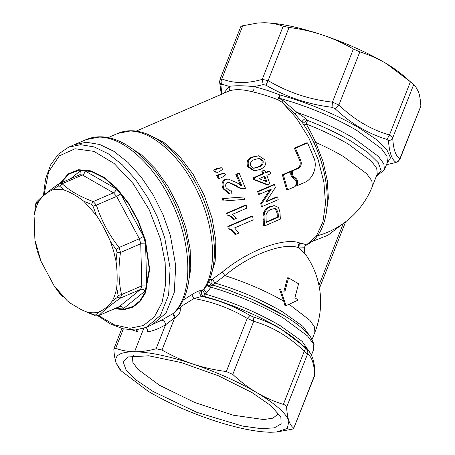 <?xml version="1.0" encoding="UTF-8"?>
<svg xmlns="http://www.w3.org/2000/svg" width="455" height="455" viewBox="0 0 455 455"><rect width="100%" height="100%" fill="white"/><g stroke="black" fill="none" stroke-linecap="round" stroke-linejoin="round"><path stroke-width="0.68" d="M36.65 248.749L35.132 240.786L40.961 261.21L37.412 251.422M35.132 240.786L36.571 248.39M34.472 214.532L35.49 205.177L34.472 214.532C35.365 209.192 36.929 204.602 39.153 200.752L36.178 203.732L37.02 201.525C36.195 202.327 35.689 203.544 35.49 205.177M34.876 239.165L34.165 217.49M70.804 178.57L80.353 170.83C81.616 169.857 83.157 169.874 84.977 170.887L116.031 188.694L120.785 194.018L143.496 236.395L145.6 243.874L146.658 285.996C146.692 288.453 146.1 290.205 144.872 291.245L123.663 308.439C122.401 309.411 120.859 309.394 119.039 308.382L117.481 307.489M115.308 308.427L124.636 309.053L132.934 306.505L139.821 300.909L144.98 292.514L149.268 268.979L145.031 240.138L138.132 221.295L128.537 203.829L116.963 189.018L104.275 177.996L91.415 171.569L79.346 170.221L68.972 174.055L61.055 182.779M35.564 205.535L36.178 203.732M40.961 261.21L54.111 285.837L67.294 300.812L70.457 303.257L81.473 309.77L86.649 311.914C90.989 313.006 95.038 313.057 98.792 312.056C103.939 309.861 108.341 306.289 112.01 301.341C114.233 297.49 115.797 292.901 116.69 287.56C117.504 280.411 117.236 269.605 116.031 261.301L113.756 251.496L110.508 241.673C107.033 233.341 101.209 222.467 96.352 215.261L83.868 201.275C77.378 196.207 70.929 192.505 64.513 190.179C60.168 189.081 56.124 189.035 52.37 190.036C47.223 192.232 42.816 195.804 39.153 200.752M37.378 251.319L40.654 260.419M60.674 294.8L54.805 286.832M59.582 183.416L62.176 183.752L59.525 186.112L64.513 190.179M52.37 190.036L57.933 186.095L59.087 183.718M83.868 201.275L91.381 204.38L93.229 201.559C80.194 196.782 69.843 190.844 62.176 183.752L82.412 175.016C84.01 174.146 84.863 172.769 84.977 170.887M96.352 215.261L93.013 206.212L91.381 204.38M110.508 241.673L116.309 249.681L119.108 247.492C108.859 234.518 101.289 220.396 96.403 205.12L93.013 206.212M116.031 261.301L117.032 252.252L116.309 249.681M116.69 287.56L118.118 295.466L121.576 294.607C118.539 281.719 118.186 267.682 120.512 252.485L117.032 252.252M112.01 301.341L117.504 297.269L118.118 295.466M98.792 312.056L95.749 314.911L99.173 315.304C103.564 310.731 110.633 304.998 120.382 298.11L117.504 297.269M86.649 311.914L94.162 314.888L95.749 314.911M67.294 300.812L70.462 303.257M81.473 309.77L94.816 315.508L94.162 314.888M60.669 294.789L62.307 296.62M59.525 186.112L57.933 186.095M118.954 306.852L140.618 289.374L141.806 285.871L140.749 243.749L139.344 238.756L116.639 196.384L96.403 205.12L93.229 201.559L113.46 192.823C115.058 191.953 115.917 190.577 116.031 188.694M145.6 243.874L140.749 243.749L120.512 252.485L119.108 247.492L139.344 238.756L143.496 236.395M144.872 291.245C143.734 289.488 142.318 288.862 140.618 289.374L120.382 298.11L121.576 294.607L141.806 285.871L146.658 285.996M94.816 315.508C94.941 315.941 96.255 315.963 98.746 315.577L119.409 306.568C121.11 306.056 122.531 306.681 123.663 308.439M170.369 235.514L163.066 214.72L153.216 194.95L141.317 177.217L127.98 162.424L113.886 151.327L99.747 144.485L86.296 142.256L74.21 144.747L86.296 142.256L99.747 144.485L113.886 151.327L127.98 162.424L141.317 177.217L153.216 194.95L163.066 214.72L170.369 235.514L175.738 265.72L174.231 292.537L166.024 313.023L152.01 324.938L166.024 313.023L174.231 292.537L175.738 265.72L170.369 235.514M313.961 143.08L315.628 142.369L322.953 161.326L327.287 180.39L328.362 198.147L326.11 214.049M303.548 124.812L304.099 125.006L306.204 124.01C309.326 129.22 312.466 135.34 315.628 142.369C325.956 146.948 335.307 151.72 343.684 156.674L366.628 173.656L371.837 180.783L372.355 186.396L377.246 173.981L376.729 168.367L371.519 161.241L348.575 144.258C336.126 136.921 321.998 130.17 306.204 124.01L307.569 120.393C323.858 126.74 338.429 133.702 351.271 141.272L367.896 152.499L378.185 162.606L381.165 170.614L376.541 175.767M305.999 245.273L305.129 245.91L306.005 245.273C336.945 230.981 332.577 165.813 302.626 123.066L294.812 113.767L282.174 102.284L277.749 99.679C268.268 96.073 259.765 93.429 252.241 91.751C241.821 89.083 233.745 88.987 228.012 91.466L136.119 131.142M303.047 123.686L303.002 123.282L306.915 120.262L307.569 120.393L305.561 118.419C303.303 119.824 302.109 121.07 301.978 122.156M303.002 123.282L303.104 123.862M299.709 242.981C298.122 244.494 297.894 246.161 299.02 247.981C286.94 242.117 253.048 251.945 224.872 275.622L222.341 272.01C251.598 247.884 286.513 237.499 299.709 242.981C304.014 243.874 306.17 244.602 306.17 245.177L316.299 236.208L322.913 221.938L325.513 203.465L323.886 182.193L318.17 159.762L308.797 137.876L296.489 118.22L282.174 102.284L283.499 100.891L296.939 112.368L294.812 113.767M304.207 247.77L299.02 247.981L305.481 254.288C304.861 254.038 304.463 251.86 304.281 247.753L305.129 245.91M311.413 241.793L328.055 235.189L342.894 223.78M283.385 174.828L287.662 189.775L286.65 189.763L282.373 174.817L289.932 171.552L290.944 171.569L283.385 174.828L282.373 174.817M266.255 201.383L276.646 196.901L277.658 196.913L278.204 199.66L262.347 206.502L261.767 203.601L271.288 189.155L259.458 194.262L258.656 191.515L274.513 184.667L275.36 187.574L265.822 202.02L277.658 196.913M262.347 206.502L261.335 206.49L260.755 203.59L269.895 189.758M259.458 194.262L258.451 194.251L257.649 191.504L273.506 184.656L274.513 184.667M267.836 184.713L266.829 184.702L253.765 179.662L253.06 177.911L262.819 173.696L261.773 171.194L263.809 170.318L264.838 170.329L265.879 172.832L269.741 171.165L270.731 173.668L266.869 175.334L269.872 183.837L267.836 184.713L254.783 179.674L254.083 177.922L263.843 173.708L262.808 171.205L264.838 170.329M265.72 172.445L268.717 171.154L269.741 171.165M235.917 234.336L234.854 234.325C233.352 231.464 231.117 229.627 228.16 228.825L227.83 226.419L251.615 216.148L252.644 216.159L253.145 219.901L234.609 227.904L238.733 233.119L235.917 234.336C234.405 231.47 232.164 229.638 229.195 228.837L228.16 228.825M253.725 170.784L247.736 166.729C246.104 161.679 247.668 158.431 252.434 156.992L258.787 155.746L264.861 159.807L265.43 164.829C264.145 167.087 262.268 168.657 259.794 169.533L254.612 170.796L248.8 166.74C247.201 161.65 248.783 158.403 253.537 157.009L258.787 155.746M263.752 212.439L264.787 212.457C266.152 209.584 268.16 207.634 270.805 206.61L274.661 205.728L278.488 207.446L279.956 212.149L280.36 219.111L264.503 225.959L263.411 225.942L262.967 215.761L263.752 212.439C265.18 209.527 267.193 207.582 269.787 206.598L273.882 205.723M234.052 219.367L233.034 219.356C231.504 217.103 229.53 215.676 227.102 215.073L226.653 213.196L245.154 205.211L246.161 205.222L246.849 208.134L232.431 214.362L236.236 218.423L234.052 219.367C232.602 217.183 230.622 215.755 228.109 215.084L227.102 215.073M224.076 200.962L223.064 200.951L222.222 198.539L243.869 196.981L244.591 199.392L224.076 200.962L223.234 198.551L222.222 198.539M229.246 194.04L223.013 188.688C221.232 184.508 221.875 181.437 224.952 179.475L228.228 179.054L236.446 182.529L241.724 185.577L236.89 174.436L239.262 173.412L245.507 188.302L242.737 188.694C240.303 188.597 237.874 187.608 235.44 185.725L228.217 182.176M240.706 185.566L235.832 174.424L238.204 173.4L239.262 173.412M229.354 190.975L231.259 190.725L232.118 193.745L230.116 194.052L224.042 188.7C222.302 184.394 222.956 181.323 226.004 179.486L228.228 179.054M219.321 178.474L218.246 178.462L216.716 175.539L219.788 174.214L223.701 173.31L224.781 173.327L225.6 174.896L222.393 177.149L219.321 178.474L217.803 175.55L220.874 174.225L219.788 174.214M216.37 172.917L215.266 172.906L213.571 169.982L216.643 168.657L220.618 167.798L221.739 167.815L222.62 169.351L219.441 171.592L216.37 172.917L214.697 169.994L217.769 168.668L216.643 168.657M294.14 177.683L295.141 177.695C298.008 179.714 298.508 182.449 296.643 185.896L295.636 185.885C297.502 182.427 297.001 179.691 294.14 177.683L293.799 177.501C291.672 175.954 290.91 173.747 291.518 170.87L297.172 168.43C299.982 166.809 300.857 164.175 299.788 160.518L294.357 148.154L306.516 142.904L307.574 142.916L295.42 148.165L294.357 148.154M209.061 280.041L212.337 279.211L222.341 272.01M376.336 176.29L384.418 169.863L383.872 163.902L378.338 156.327L353.962 138.28C337.178 128.435 318.17 119.796 296.939 112.368L305.561 118.419M311.43 338.15L302.848 326.292L282.549 311.874C262.319 300.101 239.819 290.495 215.05 283.055L213.264 285.177L212.303 284.693C210.585 282.891 210.602 281.059 212.337 279.211L215.05 283.055L224.872 275.622C246.343 282.538 265.936 291.018 283.664 301.074L284.995 305.669L285.962 305.68L298.321 300.021L294.891 297.792L298.588 283.801L288.533 277.84L284.83 291.831M280.712 289.59L285.962 305.68M283.664 301.074L279.694 289.579M283.818 291.814L287.475 277.829L288.533 277.84M290.944 171.569C290.33 174.441 291.092 176.654 293.213 178.201L293.56 178.377C296.415 180.39 296.916 183.126 295.062 186.578L287.662 189.775M257.649 191.504L258.656 191.515M260.755 203.59L261.767 203.601M261.773 171.194L262.808 171.205M262.819 173.696L263.843 173.708M253.06 177.911L254.083 177.922M253.765 179.662L254.783 179.674M227.83 226.419L228.859 226.431L252.644 216.159M229.195 228.837L228.859 226.431M252.434 156.992L253.537 157.009M247.736 166.729L248.8 166.74M270.805 206.61L269.787 206.598M262.967 215.761L264.008 215.772L264.787 212.457M264.503 225.959L264.008 215.772M226.653 213.196L227.659 213.207L246.161 205.222M228.109 215.084L227.659 213.207M223.234 198.551L243.869 196.981M224.952 179.475L226.004 179.486M223.013 188.688L224.042 188.7M235.44 185.725L236.463 185.737L228.7 182.154L227.386 182.398C225.606 183.553 225.214 185.367 226.203 187.841L229.866 191.02L231.259 190.725M242.737 188.694L243.749 188.711C241.213 188.552 238.784 187.562 236.463 185.737M235.832 174.424L236.89 174.436M216.716 175.539L217.803 175.55M220.874 174.225L224.781 173.327M213.571 169.982L214.697 169.994M217.769 168.668L221.739 167.815M295.141 177.695L294.8 177.513C292.667 175.971 291.905 173.759 292.525 170.881L291.518 170.87M296.643 185.896L304.571 182.472C312.505 179.378 317.84 167.178 313.944 157.885L307.574 142.916M295.42 148.165L300.812 160.53C301.864 164.192 300.988 166.826 298.184 168.441L292.525 170.881M282.873 314.9L252.172 299.367L229.269 290.353L213.264 285.177L211.012 285.393L208.89 281.162M229.405 290.404L213.23 285.171M223.678 93.338L229.155 86.348C230.315 88.532 229.934 90.238 228.012 91.466M221.847 94.128L220.851 84.647L221.71 84.118L229.155 86.348C235.747 85.472 243.994 85.568 253.896 86.643C254.317 88.816 253.771 90.517 252.241 91.751M332.025 107.289L332.446 102.13L338.901 105.025L335.005 108.626L332.025 107.289C308.297 104.428 286.263 97.057 265.936 85.176L263.217 84.607L253.896 86.643C261.921 88.526 269.269 90.841 279.66 94.902L277.749 99.679L279.125 98.212L283.499 100.891M266.812 181.63L259.123 178.679L264.833 176.21L266.812 181.63M254.897 159.517L259.515 158.294L263.036 160.598C263.627 164.067 262.165 166.212 258.645 167.03L253.958 168.242L252.997 168.111L250.648 165.978C249.954 162.509 251.37 160.353 254.897 159.517M276.538 209.038L278.147 213.15L278.42 217.16L266.226 222.427L265.959 215.13C266.886 212.161 268.632 210.244 271.186 209.374L274.615 208.532L276.538 209.038L275.497 209.027L277.089 213.139L277.351 217.149L278.42 217.16M211.012 285.393L210.722 285.973L207.082 284.836M210.722 285.973L210.966 287.15L206.547 293.02L203.777 289.101L206.251 286.303C218.741 265.777 216.5 228.979 202.043 196.077C186.283 159.256 156.77 130.721 131.29 130.773C126.558 130.716 122.094 131.586 117.902 133.383L129.863 131.068C152.567 130.767 181.71 157.157 198.005 192.778C214.874 228.074 217.348 269.269 203.777 289.101L202.304 290.114C201.201 291.314 201.042 292.804 201.821 294.578L203.573 296.142L201.957 296.427C199.614 294.874 199.182 292.872 200.661 290.415L202.304 290.114L205.103 294.061L203.573 296.142C231.498 304.196 257.007 314.928 280.104 328.339L306.158 348.024L308.689 350.851M386.932 163.481L390.515 157.839L386.739 149.507L375.938 139.224L359.063 127.889C337.229 114.87 306.192 101.977 279.66 94.902L279.125 98.212C305.146 105.15 335.585 117.794 356.999 130.568L381.375 148.609L386.909 156.184L387.461 162.145L384.418 169.863M263.815 176.199L265.8 181.619M263.036 160.598L261.966 160.587C262.7 163.982 261.238 166.126 257.593 167.019L258.645 167.03M258.918 158.317L261.966 160.587M257.593 167.019L253.509 168.208M278.147 213.15L277.089 213.139M274.092 208.549L275.497 209.027M277.351 217.149L266.198 221.96M252.172 299.367C263.508 304.321 273.762 309.508 282.942 314.934C296.125 322.743 305.311 330.04 310.503 336.831L314.092 344.31L313.66 349.497L313.108 343.536L307.574 335.966L283.198 317.92C261.523 305.316 237.447 295.056 210.966 287.15C208.18 286.417 206.837 285.649 206.928 284.841M183.189 300.055L191.748 294.726C195.161 292.491 198.135 291.052 200.661 290.415M206.547 293.02L205.103 294.061C232.488 301.961 257.507 312.488 280.161 325.638L302.12 341.324L310.93 354.081M304.952 347.609L306.454 348.928C307.756 350.435 308.115 352.159 307.529 354.104L304.287 351.249C305.254 349.639 305.476 348.428 304.952 347.609C297.32 340.283 289.147 334.01 280.428 328.794C271.675 323.653 262.529 319.666 252.997 316.822L250.017 315.486C235.099 306.625 219.077 300.272 201.957 296.427L193.966 298.503L191.748 294.726M250.017 315.486L247.264 318.392C230.912 308.598 213.15 301.966 193.966 298.503L181.232 306.391L180.447 305.083M386.449 164.71L394.986 162.691L395.85 162.162C391.829 159.671 389.366 152.527 388.462 140.737L386.96 139.418C377.496 136.546 368.425 132.559 359.74 127.445C351.021 122.23 342.774 115.957 335.005 108.626M306.454 348.928L308.615 350.771M181.232 306.391L180.26 308.24L178.098 308.479M180.26 308.24C180.669 312.21 179.031 315.264 175.34 317.408L173.292 313.432L175.033 312.045C194.444 292.628 194.183 247.935 176.79 207.935C159.921 167.906 127.849 136.739 100.39 136.83C95.334 136.767 90.573 137.694 86.103 139.611L68.591 147.175L58.32 154.182L50.55 165.011L45.551 179.02L43.424 195.582M258.099 22.977L264.247 22.75C279.41 23.086 298.827 27.163 322.493 34.984C333.202 38.601 343.497 43.27 353.381 48.998L359.831 51.887L338.901 105.025C354.053 119.608 370.91 129.595 389.474 134.993L386.96 139.418M388.462 140.737C390.475 140.447 391.891 139.486 392.716 137.848L389.474 134.993L410.404 81.854L413.646 84.71L392.716 137.848C393.336 149.371 395.736 156.321 399.905 158.704L399.962 159.119C396.817 163.527 397.357 161.502 395.657 162.583L386.443 164.727M395.85 162.162C397.818 161.747 399.171 160.598 399.905 158.704L420.727 106.396M394.986 162.691L395.657 162.583M314.684 375.602L315.076 373.054L314.684 375.602L293.788 428.098C294.197 428.411 293.577 428.792 291.922 429.241L276.572 432.028M68.591 147.175L80.677 144.684L94.128 146.914L108.262 153.75L122.361 164.852L135.698 179.645L147.596 197.379L157.447 217.149L164.75 237.942L170.113 268.143L168.612 294.965L160.399 315.451L146.391 327.361L161.519 320.212L173.292 313.432C191.982 296.159 192.749 250.671 175.044 209.783C158.135 168.572 124.75 136.688 98.962 137.12L86.103 139.617M219.998 79.42L221.835 78.897L242.765 25.759L257.655 23.017L264.247 22.75C270.97 22.858 277.277 24.018 283.169 26.231L289.05 27.471C300.607 28.915 311.755 31.423 322.493 34.984C346.238 43.032 367.538 52.575 386.397 63.626L413.447 84.067L415.443 86.296L418.52 91.893C419.709 95.391 420.483 99.946 420.835 105.566M415.443 86.296L413.646 84.71M286.599 407.242C286.957 412.873 287.731 417.434 288.914 420.915C290.119 424.356 291.74 426.75 293.788 428.098L314.718 374.96C314.098 363.437 311.698 356.481 307.529 354.104L286.599 407.242C286.474 406.002 285.393 405.052 283.357 404.387L304.287 351.249C289.135 336.666 272.278 326.679 253.714 321.281L247.264 318.392L226.328 371.53L232.784 374.42C240.399 381.574 248.402 387.654 256.791 392.648C265.191 397.602 274.046 401.515 283.357 404.387M175.34 317.408L174.697 317.772L172.65 313.791M162.003 350.003C171.927 355.747 182.222 360.417 192.886 364.011C169.22 356.191 149.803 352.113 134.64 351.778C120.023 351.76 113.869 355.543 116.167 363.107L121.24 370.933L119.244 368.704L116.167 363.107C114.984 359.621 114.211 355.065 113.852 349.434L113.943 348.649L115.718 348.291C121.633 350.515 127.94 351.675 134.64 351.778C141.351 351.834 148.512 350.828 156.122 348.763L162.003 350.003L174.697 317.772L165.575 324.762C165.108 321.816 163.755 320.297 161.519 320.212M252.997 316.822L253.714 321.281L232.784 374.42M359.831 51.887C369.102 54.742 377.957 58.655 386.397 63.626C394.815 68.642 402.817 74.722 410.404 81.854M121.24 370.933L148.296 391.374C167.15 402.425 188.45 411.968 212.195 420.016C235.866 427.837 255.278 431.914 270.441 432.25L276.378 432.045L287.315 428.491L288.914 420.915C285.916 413.112 275.207 403.693 256.791 392.648C237.931 381.603 216.631 372.059 192.886 364.011C203.578 367.56 214.726 370.069 226.328 371.53M242.765 25.759C241.11 26.208 240.49 26.589 240.9 26.902M220.851 84.647L219.611 81.946L221.301 94.367M221.71 84.118C220.902 82.463 220.942 80.723 221.835 78.897C233.58 83.601 247.048 83.76 262.239 79.369L263.217 84.607M265.936 85.176L268.12 80.609L262.239 79.369L283.169 26.231M252.07 392.597L271.043 405.763L280.86 417.093L281.116 423.923L274.32 427.882L261.073 428.627L242.583 426.085L196.787 412.321L153.017 391.431L136.329 380.147L126.081 370.012L123.265 362.021L128.156 356.942L148.865 355.799L181.335 362.589L218.44 375.813L252.07 392.597M133.412 355.656L132.422 357.221L132.911 362.516L137.825 369.244L159.477 385.271L195.019 402.612L233.364 415.222L263.724 419.555L273.074 418.128L277.55 414.386L277.897 412.571M156.122 348.763L165.575 324.762C159.051 328.641 152.965 331.018 147.318 331.905C147.812 330.398 147.386 328.931 146.049 327.509M138.03 329.704L137.66 331.792L132.502 330.051M118.618 307L119.039 308.382M79.858 174.663L82.412 175.016L113.46 192.823L116.639 196.384L120.785 194.018M79.875 174.646L80.353 170.83M114.558 308.752L124.141 309.662L132.695 307.307L139.816 301.784L145.173 293.367L149.695 269.502L145.418 240.126L138.388 220.965L128.6 203.22L116.793 188.239L103.865 177.166L90.801 170.83L78.59 169.721L68.165 173.918L60.31 183.103M98.604 315.639L114.592 324.933L129.908 328.288L143.518 325.49L154.472 316.714L162.031 302.575L165.671 284.028L165.142 262.359L160.49 239.046L149.257 209.806L133.213 183.666L114.097 163.459L93.98 151.384L75.047 148.751L59.355 155.838L48.594 171.882L43.947 195.138M312.13 339.288L314.888 332.281L314.507 326.986L309.878 320.303L289.124 304.315M148.393 134.669L163.919 142.455L179.207 155.968L193.034 174.123L204.306 195.474L212.115 218.32L215.846 240.837L215.192 261.227L210.21 277.868M343.269 223.519L318.932 285.296M263.07 219.299L264.127 219.31M300.812 160.53L299.788 160.518M298.184 168.441L297.172 168.43M300.937 243.323L297.325 247.469M127.281 145.463L141.755 155.109L155.661 169.124L168.145 186.658L178.445 206.633L185.919 227.824L190.122 248.936L190.787 268.666L187.881 285.814M123.368 328.874L115.718 348.291M136.978 329.835L136.329 331.479M353.381 48.998L332.446 102.13C309.332 99.531 287.89 92.354 268.12 80.609L289.05 27.471M62.642 297.013L54.111 285.837M79.818 174.68L58.712 183.917C48.867 190.861 41.638 196.731 37.02 201.525M118.914 306.875L98.746 315.577M146.391 327.367L135.209 329.989L123.078 328.806L110.508 324L97.944 315.833M317.152 235.849A82.639 82.639 0 0 0 372.355 186.396M314.888 332.281A82.639 82.639 0 0 0 305.481 254.294M319.478 288.186L345.635 221.773M254.612 170.796L253.566 170.784M274.661 205.734L273.637 205.717M230.116 194.052L229.104 194.04M213.276 285.183L218.104 286.644M311.453 355.105L313.66 349.497M108.04 137.643L117.902 133.383M315.076 373.054C314.826 367.322 313.973 362.208 312.522 357.715C310.435 353.097 309.133 350.782 308.621 350.771L308.621 350.771M420.744 106.351L399.968 159.102M121.883 328.499L113.943 348.649M258.309 22.955L257.951 22.989M240.786 26.646L220.004 79.397L219.611 81.946M134.566 351.772L143.791 328.351"/></g></svg>
